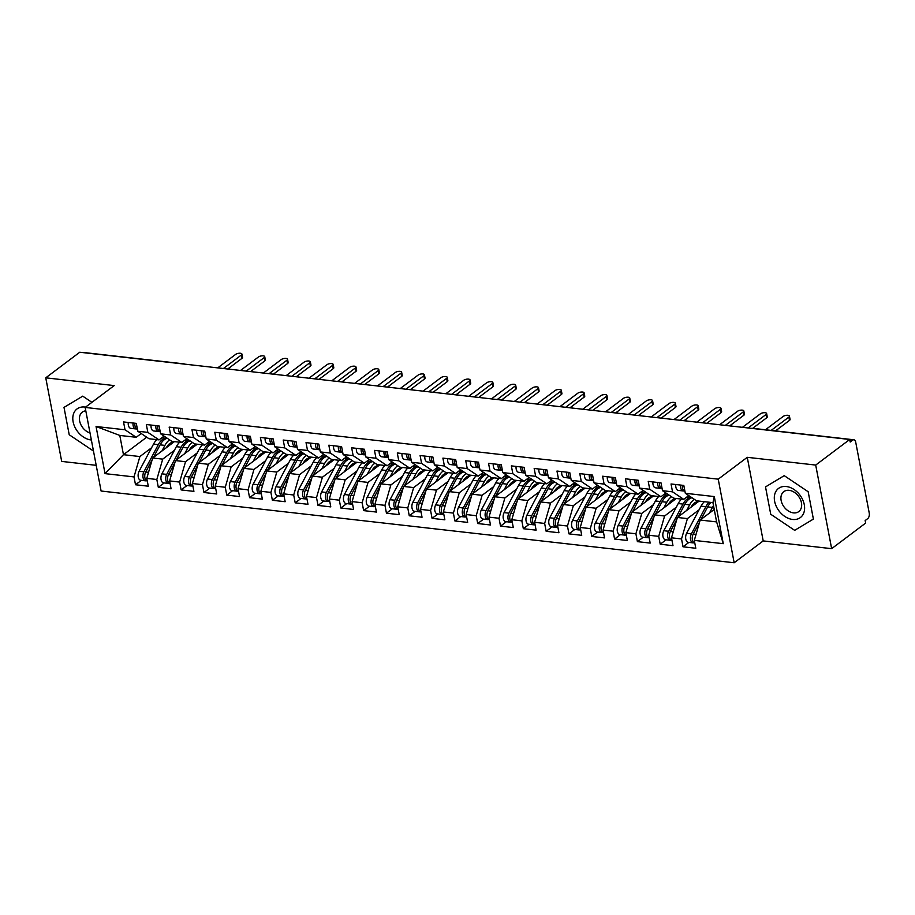 <?xml version="1.0" encoding="UTF-8"?>
<svg xmlns="http://www.w3.org/2000/svg" width="915" height="915" viewBox="0 0 915 915"><rect width="100%" height="100%" fill="white"/><g stroke="black" fill="none" stroke-linecap="round" stroke-linejoin="round"><path stroke-width="1.37" d="M831.644 548.668L815.7 465.072L747.258 457.317L763.202 540.914L831.644 548.668L865.647 523.083L865.167 520.555L867.649 518.679A4.198 2.413 96.5 0 0 869.25 513.132L855.719 442.208A4.198 2.413 96.5 0 0 853.867 439.783A4.198 2.413 96.5 0 0 852.666 440.161L850.184 442.025L849.703 439.486L79.754 352.241L45.75 377.826L61.694 461.412L96.201 465.323M763.202 540.914L734.173 562.759L101.108 491.023L85.152 407.427L718.229 479.163L734.173 562.759M96.052 426.504L125.023 429.787L136.221 437.29L119.796 435.437L96.052 426.504L105.042 473.627L134.013 476.909L135.512 484.756L148.287 486.208L146.789 478.351L156.82 479.494L158.318 487.34L171.094 488.793L169.595 480.935L179.637 482.079L181.136 489.925L193.911 491.378L192.413 483.52L202.455 484.664L203.953 492.51L216.729 493.963L215.231 486.105L225.262 487.249L226.76 495.095L239.536 496.548L238.037 488.69L248.079 489.834L249.578 497.68L262.353 499.132L260.855 491.275L270.886 492.419L272.384 500.265L285.16 501.717L283.661 493.86L293.704 495.004L295.202 502.85L307.978 504.302L306.479 496.445L316.521 497.588L318.02 505.435L330.795 506.887L329.297 499.03L339.328 500.173L340.826 508.019L353.602 509.472L352.103 501.614L362.146 502.758L363.644 510.616L376.42 512.057L374.921 504.211L384.952 505.343L386.45 513.201L399.226 514.642L397.728 506.796L407.77 507.928L409.268 515.785L422.044 517.227L420.545 509.381L430.588 510.513L432.086 518.37L444.862 519.812L443.363 511.965L453.394 513.098L454.892 520.955L467.668 522.396L466.17 514.55L476.212 515.683L477.71 523.54L490.486 524.981L488.987 517.135L499.018 518.267L500.516 526.125L513.292 527.566L511.794 519.72L521.836 520.852L523.334 528.71L536.11 530.151L534.612 522.305L544.654 523.437L546.152 531.295L558.928 532.736L557.429 524.89L567.46 526.022L568.958 533.88L581.734 535.321L580.236 527.475L590.278 528.607L591.776 536.465L604.552 537.906L603.054 530.06L613.084 531.192L614.583 539.049L627.358 540.49L625.86 532.644L635.902 533.777L637.4 541.634L650.176 543.087L648.678 535.229L658.72 536.362L660.218 544.219L672.994 545.672L671.496 537.814L681.526 538.946L683.025 546.804L695.8 548.257L694.302 540.399L700.181 520.04L716.617 521.905L712.945 502.655L696.509 500.791L685.312 493.288L714.295 496.571L723.273 543.682L694.302 540.399M685.312 493.288L683.814 485.43L671.038 483.978L672.536 491.835L662.506 490.703L661.007 482.846L648.232 481.393L649.73 489.25L639.688 488.118L638.19 480.261L625.414 478.808L626.912 486.666L616.882 485.522L615.383 477.676L602.608 476.223L604.106 484.081L594.064 482.937L592.565 475.091L579.79 473.638L581.288 481.496L571.246 480.352L569.748 472.506L556.972 471.053L558.47 478.911L548.44 477.767L546.941 469.921L534.166 468.469L535.664 476.326L525.622 475.182L524.123 467.336L511.348 465.884L512.846 473.741L502.815 472.598L501.317 464.751L488.541 463.299L490.04 471.156L479.998 470.013L478.499 462.166L465.724 460.714L467.222 468.572L457.18 467.428L455.681 459.582L442.906 458.129L444.404 465.987L434.373 464.843L432.875 456.997L420.099 455.544L421.598 463.402L411.556 462.258L410.057 454.412L397.282 452.959L398.78 460.817L388.749 459.673L387.251 451.827L374.475 450.374L375.974 458.232L365.931 457.088L364.433 449.242L351.657 447.79L353.156 455.647L343.114 454.503L341.615 446.646L328.84 445.205L330.338 453.051L320.307 451.918L318.809 444.061L306.033 442.62L307.531 450.466L297.489 449.334L295.991 441.476L283.215 440.035L284.714 447.881L274.683 446.749L273.185 438.891L260.409 437.45L261.907 445.296L251.865 444.164L250.367 436.306L237.591 434.865L239.089 442.711L229.047 441.579L227.549 433.721L214.773 432.28L216.272 440.126L206.241 438.994L204.743 431.137L191.967 429.695L193.465 437.542L183.423 436.409L181.925 428.552L169.149 427.111L170.647 434.957L160.617 433.824L159.119 425.967L146.343 424.526L147.841 432.372L137.799 431.24L136.301 423.382L123.525 421.941L125.023 429.787M699.094 509.804L687.417 518.599L677.375 517.455L699.129 501.088M681.526 538.946L687.417 518.599M671.496 537.814L677.375 517.455M712.945 502.655L714.295 496.571M676.288 507.219L664.599 516.003L654.557 514.87L676.311 498.503M658.72 536.362L664.599 516.003M648.678 535.229L654.557 514.87M672.536 491.835L683.734 499.338L688.743 495.575M683.734 499.338L673.703 498.206L662.506 490.703M653.47 504.634L641.781 513.418L631.75 512.286L653.504 495.919M635.902 533.777L641.781 513.418M625.86 532.644L631.75 512.286M649.73 489.25L660.927 496.754L665.926 492.991M660.927 496.754L650.885 495.621L639.688 488.118M630.664 502.038L618.975 510.833L608.933 509.701L630.687 493.334M613.084 531.192L618.975 510.833M603.054 530.06L608.933 509.701M626.912 486.666L638.11 494.169L643.119 490.406M638.11 494.169L628.079 493.036L616.882 485.522M607.846 499.453L596.157 508.248L586.115 507.116L607.88 490.749M590.278 528.607L596.157 508.248M580.236 527.475L586.115 507.116M604.106 484.081L615.303 491.584L620.301 487.821M615.303 491.584L605.261 490.451L594.064 482.937M585.028 496.868L573.339 505.663L563.308 504.531L585.062 488.164M567.46 526.022L573.339 505.663M557.429 524.89L563.308 504.531M581.288 481.496L592.485 488.999L597.484 485.236M592.485 488.999L582.443 487.867L571.246 480.352M562.222 494.283L550.533 503.078L540.49 501.946L562.245 485.579M544.654 523.437L550.533 503.078M534.612 522.305L540.49 501.946M558.47 478.911L569.668 486.414L574.677 482.651M569.668 486.414L559.637 485.282L548.44 477.767M539.404 491.698L527.715 500.494L517.684 499.361L539.438 482.994M521.836 520.852L527.715 500.494M511.794 519.72L517.684 499.361M535.664 476.326L546.861 483.829L551.859 480.066M546.861 483.829L536.819 482.697L525.622 475.182M516.598 489.113L504.908 497.909L494.866 496.776L516.62 480.409M499.018 518.267L504.908 497.909M488.987 517.135L494.866 496.776M512.846 473.741L524.043 481.244L529.053 477.481M524.043 481.244L514.013 480.112L502.815 472.598M493.78 486.528L482.091 495.324L472.049 494.192L493.814 477.813M476.212 515.683L482.091 495.324M466.17 514.55L472.049 494.192M490.04 471.156L501.237 478.659L506.235 474.896M501.237 478.659L491.195 477.527L479.998 470.013M470.962 483.944L459.273 492.739L449.242 491.607L470.996 475.228M453.394 513.098L459.273 492.739M443.363 511.965L449.242 491.607M467.222 468.572L478.419 476.075L483.417 472.312M478.419 476.075L468.377 474.942L457.18 467.428M448.156 481.359L436.466 490.154L426.424 489.022L448.178 472.643M430.588 510.513L436.466 490.154M420.545 509.381L426.424 489.022M444.404 465.987L455.601 473.49L460.611 469.727M455.601 473.49L445.571 472.357L434.373 464.843M425.338 478.774L413.649 487.569L403.618 486.437L425.372 470.058M407.77 507.928L413.649 487.569M397.728 506.796L403.618 486.437M421.598 463.402L432.795 470.905L437.793 467.142M432.795 470.905L422.753 469.761L411.556 462.258M402.531 476.189L390.842 484.984L380.8 483.852L402.554 467.474M384.952 505.343L390.842 484.984M374.921 504.211L380.8 483.852M398.78 460.817L409.977 468.32L414.987 464.557M409.977 468.32L399.947 467.176L388.749 459.673M379.714 473.604L368.024 482.399L357.982 481.267L379.736 464.889M362.146 502.758L368.024 482.399M352.103 501.614L357.982 481.267M375.974 458.232L387.171 465.735L392.169 461.972M387.171 465.735L377.129 464.591L365.931 457.088M356.896 471.019L345.207 479.815L335.176 478.682L356.93 462.304M339.328 500.173L345.207 479.815M329.297 499.03L335.176 478.682M353.156 455.647L364.353 463.15L369.351 459.387M364.353 463.15L354.311 462.006L343.114 454.503M334.089 468.434L322.4 477.23L312.358 476.097L334.112 459.719M316.521 497.588L322.4 477.23M306.479 496.445L312.358 476.097M330.338 453.051L341.535 460.565L346.545 456.802M341.535 460.565L331.505 459.422L320.307 451.918M311.272 465.849L299.582 474.645L289.552 473.501L311.306 457.134M293.704 495.004L299.582 474.645M283.661 493.86L289.552 473.501M307.531 450.466L318.729 457.98L323.727 454.217M318.729 457.98L308.687 456.837L297.489 449.334M288.465 463.265L276.776 472.06L266.734 470.916L288.488 454.549M270.886 492.419L276.776 472.06M260.855 491.275L266.734 470.916M284.714 447.881L295.911 455.396L300.909 451.633M295.911 455.396L285.88 454.252L274.683 446.749M265.647 460.68L253.958 469.475L243.916 468.331L265.67 451.964M248.079 489.834L253.958 469.475M238.037 488.69L243.916 468.331M261.907 445.296L273.105 452.811L278.103 449.048M273.105 452.811L263.062 451.667L251.865 444.164M242.83 458.095L231.14 466.89L221.11 465.746L242.864 449.379M225.262 487.249L231.14 466.89M215.231 486.105L221.11 465.746M239.089 442.711L250.287 450.226L255.285 446.463M250.287 450.226L240.245 449.082L229.047 441.579M220.023 455.51L208.334 464.305L198.292 463.162L220.046 446.795M202.455 484.664L208.334 464.305M192.413 483.52L198.292 463.162M216.272 440.126L227.469 447.641L232.479 443.878M227.469 447.641L217.438 446.497L206.241 438.994M197.205 452.925L185.516 461.72L175.486 460.577L197.24 444.21M179.637 482.079L185.516 461.72M169.595 480.935L175.486 460.577M193.465 437.542L204.663 445.056L209.661 441.293M204.663 445.056L194.62 443.912L183.423 436.409M174.388 450.34L162.71 459.136L152.668 457.992L174.422 441.625M156.82 479.494L162.71 459.136M146.789 478.351L152.668 457.992M170.647 434.957L181.845 442.471L186.843 438.697M181.845 442.471L171.814 441.327L160.617 433.824M83.196 352.63A4.198 2.413 -83.5 0 1 83.917 352.527L183.663 363.827A4.198 2.413 -83.5 0 0 182.954 363.93M151.581 447.755L139.892 456.551L123.468 454.686L146.697 437.198M134.013 476.909L139.892 456.551M105.042 473.627L123.468 454.686L119.796 435.437M147.841 432.372L159.038 439.886L164.037 436.112M159.038 439.886L148.996 438.743L137.799 431.24M815.7 465.072L849.703 439.486M85.152 407.427L114.192 385.581L45.75 377.826M747.258 457.317L718.229 479.163M91.923 402.337L82.727 396.149L64.004 407.404L69.22 434.751L93.158 450.843L69.22 434.751L64.004 407.404L82.727 396.149L91.923 402.337M765.512 486.906L770.727 514.253L794.666 530.345L813.389 519.091L808.174 491.744L784.235 475.651L765.512 486.906L784.235 475.651L808.174 491.744L813.389 519.091L794.666 530.345L770.727 514.253L765.512 486.906M714.238 509.472L700.181 520.04M136.221 437.29L141.219 433.527M723.273 543.682L716.617 521.905M135.512 484.756L141.368 480.352M207.682 366.732L206.653 366.435A4.198 2.413 96.5 0 0 206.596 366.435A4.198 2.413 96.5 0 0 205.875 366.538M158.318 487.34L164.185 482.937M181.136 489.925L186.992 485.522M203.953 492.51L209.81 488.107M226.76 495.095L232.616 490.692M249.578 497.68L255.434 493.276M272.384 500.265L278.252 495.861M295.202 502.85L301.058 498.446M318.02 505.435L323.876 501.031M340.826 508.019L346.682 503.616M363.644 510.616L369.5 506.201M386.45 513.201L392.318 508.786M409.268 515.785L415.124 511.371M432.086 518.37L437.942 513.956M454.892 520.955L460.748 516.54M477.71 523.54L483.566 519.125M500.516 526.125L506.384 521.71M523.334 528.71L529.19 524.295M546.152 531.295L552.008 526.88M568.958 533.88L574.814 529.465M591.776 536.465L597.632 532.05M614.583 539.049L620.45 534.635M637.4 541.634L643.256 537.231M660.218 544.219L666.074 539.816M683.025 546.804L688.881 542.401M230.5 369.317L229.459 369.019A4.198 2.413 96.5 0 0 229.413 369.019A4.198 2.413 96.5 0 0 228.693 369.122M253.318 371.913L252.277 371.604A4.198 2.413 96.5 0 0 252.22 371.604A4.198 2.413 96.5 0 0 251.499 371.707M276.124 374.498L275.095 374.189A4.198 2.413 96.5 0 0 275.038 374.189A4.198 2.413 96.5 0 0 274.317 374.292M298.942 377.083L297.901 376.774A4.198 2.413 96.5 0 0 297.844 376.774A4.198 2.413 96.5 0 0 297.135 376.877M321.748 379.668L320.719 379.359A4.198 2.413 96.5 0 0 320.662 379.359A4.198 2.413 96.5 0 0 319.941 379.462M344.566 382.253L343.525 381.944A4.198 2.413 96.5 0 0 343.48 381.944A4.198 2.413 96.5 0 0 342.759 382.047M367.384 384.838L366.343 384.529A4.198 2.413 96.5 0 0 366.286 384.529A4.198 2.413 96.5 0 0 365.565 384.632M390.19 387.422L389.161 387.114A4.198 2.413 96.5 0 0 389.104 387.114A4.198 2.413 96.5 0 0 388.383 387.217M413.008 390.007L411.967 389.699A4.198 2.413 96.5 0 0 411.91 389.699A4.198 2.413 96.5 0 0 411.201 389.801M435.815 392.592L434.785 392.295A4.198 2.413 96.5 0 0 434.728 392.283A4.198 2.413 96.5 0 0 434.007 392.386M458.632 395.177L457.591 394.88A4.198 2.413 96.5 0 0 457.546 394.868A4.198 2.413 96.5 0 0 456.825 394.971M481.45 397.762L480.409 397.465A4.198 2.413 96.5 0 0 480.352 397.453A4.198 2.413 96.5 0 0 479.632 397.556M504.257 400.347L503.227 400.049A4.198 2.413 96.5 0 0 503.17 400.038A4.198 2.413 96.5 0 0 502.449 400.141M527.074 402.932L526.034 402.634A4.198 2.413 96.5 0 0 525.976 402.623A4.198 2.413 96.5 0 0 525.267 402.726M549.881 405.517L548.851 405.219A4.198 2.413 96.5 0 0 548.794 405.208A4.198 2.413 96.5 0 0 548.074 405.311M572.699 408.101L571.658 407.804A4.198 2.413 96.5 0 0 571.612 407.793A4.198 2.413 96.5 0 0 570.891 407.896M595.516 410.686L594.476 410.389A4.198 2.413 96.5 0 0 594.418 410.378A4.198 2.413 96.5 0 0 593.698 410.48M618.323 413.271L617.293 412.974A4.198 2.413 96.5 0 0 617.236 412.962A4.198 2.413 96.5 0 0 616.516 413.065M641.14 415.856L640.1 415.559A4.198 2.413 96.5 0 0 640.043 415.547A4.198 2.413 96.5 0 0 639.333 415.65M663.947 418.441L662.918 418.144A4.198 2.413 96.5 0 0 662.86 418.132A4.198 2.413 96.5 0 0 662.14 418.235M686.765 421.026L685.724 420.728A4.198 2.413 96.5 0 0 685.678 420.717A4.198 2.413 96.5 0 0 684.958 420.82M709.582 423.611L708.542 423.313A4.198 2.413 96.5 0 0 708.485 423.302A4.198 2.413 96.5 0 0 707.764 423.405M732.389 426.196L731.36 425.898A4.198 2.413 96.5 0 0 731.302 425.887A4.198 2.413 96.5 0 0 730.582 425.99M128.26 422.478A5.604 3.214 96.5 0 0 128.352 425.132A5.604 3.214 96.5 0 0 130.834 428.357A5.604 3.214 96.5 0 0 130.914 428.369L135.534 428.895M136.987 428.998L135.706 428.906A5.604 3.214 -83.5 0 1 135.614 428.906A5.604 3.214 -83.5 0 1 133.144 425.669A5.604 3.214 -83.5 0 1 133.052 423.016M137.387 429.101A5.604 3.214 -83.5 0 1 134.974 425.875A5.604 3.214 -83.5 0 1 134.882 423.222M241.926 354.071L242.544 357.365A3.5 1.373 169.2 0 1 241.96 358.337L241.331 355.043A3.5 1.373 -10.8 0 0 241.926 354.071A3.5 1.373 -10.8 0 0 239.375 353.236A3.5 1.373 -10.8 0 0 235.624 354.402L217.724 367.876M241.96 358.337L227.778 369.008M241.331 355.043L223.432 368.516M152.084 459.993L145.714 472.003A5.604 3.214 96.5 0 0 144.879 477.802A5.604 3.214 96.5 0 0 147.292 481.016M166.507 437.77L165.055 438.194A17.648 10.111 96.5 0 0 158.318 444.633L143.884 471.797A5.604 3.214 96.5 0 0 143.049 477.584A5.604 3.214 96.5 0 0 145.519 480.821A5.604 3.214 96.5 0 0 146.457 480.695M145.519 480.821L140.738 480.272A5.604 3.214 -83.5 0 1 138.256 477.047A5.604 3.214 -83.5 0 1 139.091 471.259L153.526 444.095A17.648 10.111 -83.5 0 1 156.877 439.635M166.381 447.675L166.404 447.629A14.011 8.029 -83.5 0 1 171.757 442.517L174.17 441.808M167.273 438.285L166.885 438.399A17.648 10.111 96.5 0 0 160.136 444.839L153.48 457.386M164.506 436.432A5.604 1.075 -1.4 0 0 164.037 436.558L163.087 436.832M161.932 451.015L164.929 445.388A17.648 10.111 -83.5 0 1 169.652 439.875M151.078 425.063A5.604 3.214 96.5 0 0 151.169 427.717A5.604 3.214 96.5 0 0 153.64 430.942A5.604 3.214 96.5 0 0 153.72 430.954L158.352 431.48M159.805 431.583L158.512 431.491A5.604 3.214 -83.5 0 1 158.432 431.491A5.604 3.214 -83.5 0 1 155.962 428.254A5.604 3.214 -83.5 0 1 155.87 425.601M160.205 431.686A5.604 3.214 -83.5 0 1 157.78 428.46A5.604 3.214 -83.5 0 1 157.689 425.807M264.732 356.656L265.361 359.95A3.5 1.373 169.2 0 1 264.778 360.922L264.149 357.628A3.5 1.373 -10.8 0 0 264.732 356.656A3.5 1.373 -10.8 0 0 262.182 355.821A3.5 1.373 -10.8 0 0 258.442 356.987L240.542 370.461M264.778 360.922L250.584 371.604M264.149 357.628L246.238 371.101M173.896 427.648A5.604 3.214 96.5 0 0 173.976 430.302A5.604 3.214 96.5 0 0 176.458 433.527A5.604 3.214 96.5 0 0 176.538 433.538L181.17 434.065M182.611 434.168L181.33 434.076A5.604 3.214 -83.5 0 1 181.25 434.076A5.604 3.214 -83.5 0 1 178.768 430.839A5.604 3.214 -83.5 0 1 178.677 428.186M183.023 434.27A5.604 3.214 -83.5 0 1 180.598 431.045A5.604 3.214 -83.5 0 1 180.507 428.392M287.55 359.24L288.179 362.534A3.5 1.373 169.2 0 1 287.584 363.507L286.955 360.213A3.5 1.373 -10.8 0 0 287.55 359.24A3.5 1.373 -10.8 0 0 285 358.406A3.5 1.373 -10.8 0 0 281.26 359.572L263.348 373.046M287.584 363.507L273.402 374.189M286.955 360.213L269.056 373.686M196.702 430.233A5.604 3.214 96.5 0 0 196.794 432.887A5.604 3.214 96.5 0 0 199.264 436.112A5.604 3.214 96.5 0 0 199.356 436.123L203.976 436.649M205.429 436.752L204.136 436.661A5.604 3.214 -83.5 0 1 204.056 436.661A5.604 3.214 -83.5 0 1 201.586 433.424A5.604 3.214 -83.5 0 1 201.494 430.771M205.829 436.855A5.604 3.214 -83.5 0 1 203.416 433.63A5.604 3.214 -83.5 0 1 203.324 430.976M310.357 361.825L310.986 365.119A3.5 1.373 169.2 0 1 310.402 366.091L309.773 362.798A3.5 1.373 -10.8 0 0 310.357 361.825A3.5 1.373 -10.8 0 0 307.817 360.99A3.5 1.373 -10.8 0 0 304.066 362.157L286.166 375.63M310.402 366.091L296.22 376.774M309.773 362.798L291.862 376.271M219.52 432.818A5.604 3.214 96.5 0 0 219.611 435.471A5.604 3.214 96.5 0 0 222.082 438.697A5.604 3.214 96.5 0 0 222.162 438.708L226.794 439.234M228.235 439.337L226.954 439.246A5.604 3.214 -83.5 0 1 226.874 439.246A5.604 3.214 -83.5 0 1 224.404 436.009A5.604 3.214 -83.5 0 1 224.312 433.355M228.647 439.44A5.604 3.214 -83.5 0 1 226.222 436.215A5.604 3.214 -83.5 0 1 226.131 433.561M333.174 364.41L333.803 367.704A3.5 1.373 169.2 0 1 333.209 368.676L332.591 365.382A3.5 1.373 -10.8 0 0 333.174 364.41A3.5 1.373 -10.8 0 0 330.624 363.575A3.5 1.373 -10.8 0 0 326.884 364.742L308.973 378.215M333.209 368.676L319.026 379.359M332.591 365.382L314.68 378.867M174.902 462.578L168.52 474.588A5.604 3.214 96.5 0 0 167.685 480.386A5.604 3.214 96.5 0 0 170.11 483.6M189.314 440.355L187.872 440.778A17.648 10.111 96.5 0 0 181.124 447.218L166.702 474.382A5.604 3.214 96.5 0 0 165.867 480.181A5.604 3.214 96.5 0 0 168.337 483.406A5.604 3.214 96.5 0 0 169.275 483.28M168.337 483.406L163.545 482.868A5.604 3.214 -83.5 0 1 161.074 479.632A5.604 3.214 -83.5 0 1 161.909 473.844L176.343 446.68A17.648 10.111 -83.5 0 1 179.695 442.219M189.199 450.26L189.222 450.214A14.011 8.029 -83.5 0 1 194.575 445.102L196.988 444.404M190.08 440.87L189.702 440.984A17.648 10.111 96.5 0 0 182.954 447.424L176.286 459.971M187.323 439.017A5.604 1.075 -1.4 0 0 186.843 439.143L185.905 439.417M184.75 453.6L187.747 447.973A17.648 10.111 -83.5 0 1 192.459 442.46M197.72 465.163L191.338 477.173A5.604 3.214 96.5 0 0 190.503 482.971A5.604 3.214 96.5 0 0 192.916 486.197M212.131 442.94L210.69 443.363A17.648 10.111 96.5 0 0 203.942 449.803L189.508 476.967A5.604 3.214 96.5 0 0 188.673 482.765A5.604 3.214 96.5 0 0 191.155 485.991A5.604 3.214 96.5 0 0 192.093 485.865M191.155 485.991L186.363 485.453A5.604 3.214 -83.5 0 1 183.881 482.216A5.604 3.214 -83.5 0 1 184.716 476.429L199.15 449.265A17.648 10.111 -83.5 0 1 202.501 444.804M212.006 452.845L212.04 452.799A14.011 8.029 -83.5 0 1 217.393 447.687L219.794 446.989M212.898 443.455L212.509 443.569A17.648 10.111 96.5 0 0 205.772 450.008L199.104 462.555M210.13 441.602A5.604 1.075 -1.4 0 0 209.661 441.728L208.723 442.002M207.568 456.185L210.553 450.557A17.648 10.111 -83.5 0 1 215.277 445.056M220.526 467.748L214.144 479.757A5.604 3.214 96.5 0 0 213.309 485.556A5.604 3.214 96.5 0 0 215.734 488.782M234.938 445.525L233.497 445.948A17.648 10.111 96.5 0 0 226.76 452.387L212.326 479.551A5.604 3.214 96.5 0 0 211.491 485.35A5.604 3.214 96.5 0 0 213.961 488.576A5.604 3.214 96.5 0 0 214.899 488.45M213.961 488.576L209.169 488.038A5.604 3.214 -83.5 0 1 206.698 484.801A5.604 3.214 -83.5 0 1 207.533 479.014L221.968 451.85A17.648 10.111 -83.5 0 1 225.319 447.389M234.823 455.43L234.846 455.384A14.011 8.029 -83.5 0 1 240.199 450.272L242.612 449.574M235.715 446.04L235.327 446.154A17.648 10.111 96.5 0 0 228.578 452.593L221.91 465.14M232.948 444.187A5.604 1.075 -1.4 0 0 232.467 444.313L231.529 444.587M230.374 458.781L233.371 453.142A17.648 10.111 -83.5 0 1 238.083 447.641M243.344 470.333L236.962 482.342A5.604 3.214 96.5 0 0 236.127 488.141A5.604 3.214 96.5 0 0 238.552 491.366M257.756 448.11L256.314 448.533A17.648 10.111 96.5 0 0 249.566 454.972L235.132 482.136A5.604 3.214 96.5 0 0 234.297 487.935A5.604 3.214 96.5 0 0 236.779 491.161A5.604 3.214 96.5 0 0 237.717 491.035M236.779 491.161L231.987 490.623A5.604 3.214 -83.5 0 1 229.516 487.386A5.604 3.214 -83.5 0 1 230.351 481.599L244.774 454.435A17.648 10.111 -83.5 0 1 248.125 449.974M257.641 458.015L257.664 457.969A14.011 8.029 -83.5 0 1 263.017 452.856L265.43 452.159M258.522 448.625L258.133 448.739A17.648 10.111 96.5 0 0 251.396 455.178L244.728 467.725M255.754 446.772A5.604 1.075 -1.4 0 0 255.285 446.897L254.347 447.172M253.192 461.366L256.189 455.727A17.648 10.111 -83.5 0 1 260.901 450.226M85.541 407.141A18.209 13.119 -127 0 0 84.798 407.038A18.209 13.119 -127 0 0 73.12 421.815A18.209 13.119 -127 0 0 91.088 439.966A18.209 13.119 -127 0 0 91.374 439.989M85.804 410.824A12.467 8.978 -127 0 0 82.281 412.15A12.467 8.978 -127 0 0 80.291 423.302A12.467 8.978 -127 0 0 90.036 432.989M786.305 486.528A18.209 13.119 -127 0 0 774.628 501.317A18.209 13.119 -127 0 0 792.596 519.457A18.209 13.119 -127 0 0 804.285 504.68A18.209 13.119 -127 0 0 786.305 486.528M789.142 490.337A12.467 8.978 -127 0 0 783.789 491.652A12.467 8.978 -127 0 0 782.222 503.833A12.467 8.978 -127 0 0 793.442 512.88A12.467 8.978 -127 0 0 798.784 511.577A12.467 8.978 -127 0 0 800.351 499.384A12.467 8.978 -127 0 0 789.142 490.337M242.326 435.403A5.604 3.214 96.5 0 0 242.418 438.056A5.604 3.214 96.5 0 0 244.9 441.282A5.604 3.214 96.5 0 0 244.98 441.293L249.601 441.819M251.053 441.922L249.772 441.842A5.604 3.214 -83.5 0 1 249.681 441.831A5.604 3.214 -83.5 0 1 247.21 438.594A5.604 3.214 -83.5 0 1 247.119 435.94M251.453 442.025A5.604 3.214 -83.5 0 1 249.04 438.8A5.604 3.214 -83.5 0 1 248.949 436.146M355.992 366.995L356.61 370.289A3.5 1.373 169.2 0 1 356.026 371.261L355.397 367.979A3.5 1.373 -10.8 0 0 355.992 366.995A3.5 1.373 -10.8 0 0 353.442 366.16A3.5 1.373 -10.8 0 0 349.69 367.327L331.79 380.8M356.026 371.261L341.844 381.944M355.397 367.979L337.498 381.452M266.162 472.918L259.78 484.939A5.604 3.214 96.5 0 0 258.945 490.726A5.604 3.214 96.5 0 0 261.358 493.951M280.573 450.695L279.121 451.118A17.648 10.111 96.5 0 0 272.384 457.557L257.95 484.721A5.604 3.214 96.5 0 0 257.115 490.52A5.604 3.214 96.5 0 0 259.586 493.745A5.604 3.214 96.5 0 0 260.523 493.62M259.586 493.745L254.805 493.208A5.604 3.214 -83.5 0 1 252.323 489.971A5.604 3.214 -83.5 0 1 253.158 484.184L267.592 457.02A17.648 10.111 -83.5 0 1 270.943 452.559M280.447 460.6L280.47 460.554A14.011 8.029 -83.5 0 1 285.823 455.441L288.236 454.744M281.34 451.209L280.951 451.324A17.648 10.111 96.5 0 0 274.203 457.763L267.546 470.31M278.572 449.357A5.604 1.075 -1.4 0 0 278.103 449.482L277.154 449.757M275.998 463.951L278.995 458.312A17.648 10.111 -83.5 0 1 283.719 452.811M265.144 437.988A5.604 3.214 96.5 0 0 265.236 440.641A5.604 3.214 96.5 0 0 267.706 443.866A5.604 3.214 96.5 0 0 267.786 443.878L272.418 444.404M273.871 444.507L272.579 444.427A5.604 3.214 -83.5 0 1 272.498 444.416A5.604 3.214 -83.5 0 1 270.028 441.179A5.604 3.214 -83.5 0 1 269.936 438.525M274.271 444.61A5.604 3.214 -83.5 0 1 271.846 441.396A5.604 3.214 -83.5 0 1 271.755 438.731M378.799 369.58L379.428 372.874A3.5 1.373 169.2 0 1 378.844 373.846L378.215 370.564A3.5 1.373 -10.8 0 0 378.799 369.58A3.5 1.373 -10.8 0 0 376.248 368.745A3.5 1.373 -10.8 0 0 372.508 369.912L354.608 383.385M378.844 373.846L364.65 384.529M378.215 370.564L360.304 384.037M287.962 440.572A5.604 3.214 96.5 0 0 288.042 443.226A5.604 3.214 96.5 0 0 290.524 446.451A5.604 3.214 96.5 0 0 290.604 446.463L295.236 446.989M296.677 447.092L295.396 447.012A5.604 3.214 -83.5 0 1 295.316 447A5.604 3.214 -83.5 0 1 292.834 443.764A5.604 3.214 -83.5 0 1 292.754 441.11M297.089 447.195A5.604 3.214 -83.5 0 1 294.664 443.981A5.604 3.214 -83.5 0 1 294.573 441.316M401.616 372.165L402.245 375.459A3.5 1.373 169.2 0 1 401.651 376.431L401.022 373.148A3.5 1.373 -10.8 0 0 401.616 372.165A3.5 1.373 -10.8 0 0 399.066 371.33A3.5 1.373 -10.8 0 0 395.326 372.497L377.415 385.97M401.651 376.431L387.468 387.114M401.022 373.148L383.122 386.622M310.768 443.157A5.604 3.214 96.5 0 0 310.86 445.811A5.604 3.214 96.5 0 0 313.33 449.048A5.604 3.214 96.5 0 0 313.422 449.048L318.043 449.574M319.495 449.677L318.203 449.597A5.604 3.214 -83.5 0 1 318.123 449.585A5.604 3.214 -83.5 0 1 315.652 446.348A5.604 3.214 -83.5 0 1 315.561 443.695M319.895 449.78A5.604 3.214 -83.5 0 1 317.482 446.566A5.604 3.214 -83.5 0 1 317.391 443.901M424.423 374.75L425.052 378.044A3.5 1.373 169.2 0 1 424.469 379.027L423.839 375.733A3.5 1.373 -10.8 0 0 424.423 374.75A3.5 1.373 -10.8 0 0 421.884 373.915A3.5 1.373 -10.8 0 0 418.132 375.081L400.232 388.555M424.469 379.027L410.286 389.699M423.839 375.733L405.928 389.207M288.968 475.503L282.586 487.523A5.604 3.214 96.5 0 0 281.751 493.311A5.604 3.214 96.5 0 0 284.176 496.536M303.38 453.28L301.939 453.703A17.648 10.111 96.5 0 0 295.19 460.142L280.768 487.306A5.604 3.214 96.5 0 0 279.933 493.105A5.604 3.214 96.5 0 0 282.403 496.33A5.604 3.214 96.5 0 0 283.341 496.204M282.403 496.33L277.611 495.793A5.604 3.214 -83.5 0 1 275.141 492.556A5.604 3.214 -83.5 0 1 275.975 486.769L290.41 459.604A17.648 10.111 -83.5 0 1 293.761 455.144M303.265 463.184L303.288 463.139A14.011 8.029 -83.5 0 1 308.641 458.026L311.054 457.328M304.146 453.794L303.769 453.909A17.648 10.111 96.5 0 0 297.02 460.348L290.352 472.895M301.39 451.941A5.604 1.075 -1.4 0 0 300.909 452.067L299.971 452.342M298.816 466.536L301.813 460.897A17.648 10.111 -83.5 0 1 306.525 455.396M311.786 478.088L305.404 490.108A5.604 3.214 96.5 0 0 304.569 495.896A5.604 3.214 96.5 0 0 306.994 499.121M326.197 455.864L324.756 456.288A17.648 10.111 96.5 0 0 318.008 462.727L303.574 489.902A5.604 3.214 96.5 0 0 302.739 495.69A5.604 3.214 96.5 0 0 305.221 498.915A5.604 3.214 96.5 0 0 306.159 498.789M305.221 498.915L300.429 498.378A5.604 3.214 -83.5 0 1 297.947 495.141A5.604 3.214 -83.5 0 1 298.782 489.353L313.216 462.189A17.648 10.111 -83.5 0 1 316.567 457.729M326.072 465.769L326.106 465.724A14.011 8.029 -83.5 0 1 331.459 460.611L333.861 459.913M326.964 456.379L326.575 456.494A17.648 10.111 96.5 0 0 319.838 462.933L313.17 475.48M324.196 454.526A5.604 1.075 -1.4 0 0 323.727 454.652L322.789 454.927M321.634 469.121L324.619 463.482A17.648 10.111 -83.5 0 1 329.343 457.98M334.593 480.672L328.21 492.693A5.604 3.214 96.5 0 0 327.376 498.481A5.604 3.214 96.5 0 0 329.8 501.706M349.004 458.449L347.563 458.873A17.648 10.111 96.5 0 0 340.826 465.312L326.392 492.487A5.604 3.214 96.5 0 0 325.557 498.275A5.604 3.214 96.5 0 0 328.028 501.5A5.604 3.214 96.5 0 0 328.965 501.374M328.028 501.5L323.235 500.963A5.604 3.214 -83.5 0 1 320.765 497.726A5.604 3.214 -83.5 0 1 321.6 491.938L336.034 464.774A17.648 10.111 -83.5 0 1 339.385 460.314M348.89 468.354L348.912 468.308A14.011 8.029 -83.5 0 1 354.265 463.196L356.678 462.498M349.782 458.964L349.393 459.078A17.648 10.111 96.5 0 0 342.645 465.518L335.977 478.065M347.014 457.111A5.604 1.075 -1.4 0 0 346.545 457.237L345.596 457.511M344.44 471.705L347.437 466.067A17.648 10.111 -83.5 0 1 352.149 460.565M333.586 445.742A5.604 3.214 96.5 0 0 333.678 448.396A5.604 3.214 96.5 0 0 336.148 451.633A5.604 3.214 96.5 0 0 336.228 451.633L340.86 452.159M342.301 452.262L341.021 452.182A5.604 3.214 -83.5 0 1 340.94 452.17A5.604 3.214 -83.5 0 1 338.47 448.945A5.604 3.214 -83.5 0 1 338.378 446.28M342.713 452.365A5.604 3.214 -83.5 0 1 340.288 449.151A5.604 3.214 -83.5 0 1 340.197 446.486M447.241 377.335L447.87 380.629A3.5 1.373 169.2 0 1 447.275 381.612L446.657 378.318A3.5 1.373 -10.8 0 0 447.241 377.335A3.5 1.373 -10.8 0 0 444.69 376.511A3.5 1.373 -10.8 0 0 440.95 377.666L423.039 391.14M447.275 381.612L433.092 392.283M446.657 378.318L428.746 391.792M357.41 483.257L351.028 495.278A5.604 3.214 96.5 0 0 350.193 501.065A5.604 3.214 96.5 0 0 352.618 504.291M371.822 461.034L370.381 461.457A17.648 10.111 96.5 0 0 363.632 467.897L349.198 495.072A5.604 3.214 96.5 0 0 348.363 500.86A5.604 3.214 96.5 0 0 350.845 504.085A5.604 3.214 96.5 0 0 351.783 503.959M350.845 504.085L346.053 503.547A5.604 3.214 -83.5 0 1 343.582 500.311A5.604 3.214 -83.5 0 1 344.417 494.523L358.84 467.359A17.648 10.111 -83.5 0 1 362.191 462.899M371.707 470.939L371.73 470.893A14.011 8.029 -83.5 0 1 377.083 465.781L379.496 465.083M372.588 461.549L372.199 461.663A17.648 10.111 96.5 0 0 365.462 468.103L358.794 480.65M369.82 459.696A5.604 1.075 -1.4 0 0 369.351 459.822L368.413 460.096M367.258 474.29L370.255 468.652A17.648 10.111 -83.5 0 1 374.967 463.15M356.393 448.327A5.604 3.214 96.5 0 0 356.484 450.981A5.604 3.214 96.5 0 0 358.966 454.217A5.604 3.214 96.5 0 0 359.046 454.217L363.667 454.744M365.119 454.847L363.838 454.766A5.604 3.214 -83.5 0 1 363.747 454.755A5.604 3.214 -83.5 0 1 361.276 451.53A5.604 3.214 -83.5 0 1 361.185 448.865M365.52 454.961A5.604 3.214 -83.5 0 1 363.106 451.736A5.604 3.214 -83.5 0 1 363.015 449.071M470.058 379.919L470.687 383.213A3.5 1.373 169.2 0 1 470.093 384.197L469.464 380.903A3.5 1.373 -10.8 0 0 470.058 379.919A3.5 1.373 -10.8 0 0 467.508 379.096A3.5 1.373 -10.8 0 0 463.768 380.251L445.857 393.725M470.093 384.197L455.91 394.868M469.464 380.903L451.564 394.376M380.228 485.854L373.846 497.863A5.604 3.214 96.5 0 0 373.011 503.65A5.604 3.214 96.5 0 0 375.425 506.876M394.64 463.619L393.198 464.042A17.648 10.111 96.5 0 0 386.45 470.482L372.016 497.657A5.604 3.214 96.5 0 0 371.181 503.444A5.604 3.214 96.5 0 0 373.652 506.67A5.604 3.214 96.5 0 0 374.59 506.544M373.652 506.67L368.871 506.132A5.604 3.214 -83.5 0 1 366.389 502.895A5.604 3.214 -83.5 0 1 367.224 497.108L381.658 469.944A17.648 10.111 -83.5 0 1 385.009 465.483M394.514 473.524L394.537 473.478A14.011 8.029 -83.5 0 1 399.889 468.366L402.303 467.668M395.406 464.134L395.017 464.248A17.648 10.111 96.5 0 0 388.269 470.687L381.612 483.234M392.638 462.281A5.604 1.075 -1.4 0 0 392.169 462.407L391.22 462.681M390.076 476.875L393.061 471.236A17.648 10.111 -83.5 0 1 397.785 465.735M379.21 450.912A5.604 3.214 96.5 0 0 379.302 453.566A5.604 3.214 96.5 0 0 381.772 456.802A5.604 3.214 96.5 0 0 381.852 456.802L386.485 457.328M387.937 457.431L386.645 457.351A5.604 3.214 -83.5 0 1 386.565 457.34A5.604 3.214 -83.5 0 1 384.094 454.115A5.604 3.214 -83.5 0 1 384.003 451.45M388.337 457.546A5.604 3.214 -83.5 0 1 385.913 454.32A5.604 3.214 -83.5 0 1 385.821 451.655M492.865 382.504L493.494 385.798A3.5 1.373 169.2 0 1 492.911 386.782L492.281 383.488A3.5 1.373 -10.8 0 0 492.865 382.504A3.5 1.373 -10.8 0 0 490.314 381.681A3.5 1.373 -10.8 0 0 486.574 382.836L468.674 396.309M492.911 386.782L478.717 397.453M492.281 383.488L474.37 396.961M403.035 488.438L396.653 500.448A5.604 3.214 96.5 0 0 395.818 506.235A5.604 3.214 96.5 0 0 398.242 509.461M417.446 466.204L416.005 466.627A17.648 10.111 96.5 0 0 409.257 473.066L394.834 500.242A5.604 3.214 96.5 0 0 393.999 506.029A5.604 3.214 96.5 0 0 396.469 509.255A5.604 3.214 96.5 0 0 397.407 509.129M396.469 509.255L391.677 508.717A5.604 3.214 -83.5 0 1 389.207 505.48A5.604 3.214 -83.5 0 1 390.042 499.693L404.476 472.529A17.648 10.111 -83.5 0 1 407.827 468.08M417.332 476.109L417.354 476.063A14.011 8.029 -83.5 0 1 422.707 470.951L425.12 470.253M418.212 466.719L417.835 466.833A17.648 10.111 96.5 0 0 411.087 473.284L404.419 485.831M415.456 464.866A5.604 1.075 -1.4 0 0 414.975 464.992L414.038 465.266M412.882 479.46L415.879 473.821A17.648 10.111 -83.5 0 1 420.591 468.32M402.028 453.497A5.604 3.214 96.5 0 0 402.12 456.15A5.604 3.214 96.5 0 0 404.59 459.387A5.604 3.214 96.5 0 0 404.67 459.387L409.302 459.913M410.744 460.016L409.463 459.936A5.604 3.214 -83.5 0 1 409.382 459.925A5.604 3.214 -83.5 0 1 406.901 456.699A5.604 3.214 -83.5 0 1 406.82 454.034M411.155 460.131A5.604 3.214 -83.5 0 1 408.731 456.905A5.604 3.214 -83.5 0 1 408.639 454.252M515.683 385.089L516.312 388.383A3.5 1.373 169.2 0 1 515.717 389.367L515.088 386.073A3.5 1.373 -10.8 0 0 515.683 385.089A3.5 1.373 -10.8 0 0 513.132 384.266A3.5 1.373 -10.8 0 0 509.392 385.421L491.481 398.894M515.717 389.367L501.534 400.038M515.088 386.073L497.188 399.546M425.852 491.023L419.47 503.033A5.604 3.214 96.5 0 0 418.635 508.82A5.604 3.214 96.5 0 0 421.06 512.045M440.264 468.8L438.823 469.212A17.648 10.111 96.5 0 0 432.074 475.651L417.64 502.827A5.604 3.214 96.5 0 0 416.805 508.614A5.604 3.214 96.5 0 0 419.287 511.84A5.604 3.214 96.5 0 0 420.225 511.714M419.287 511.84L414.495 511.302A5.604 3.214 -83.5 0 1 412.013 508.065A5.604 3.214 -83.5 0 1 412.848 502.278L427.282 475.114A17.648 10.111 -83.5 0 1 430.633 470.665M440.138 478.694L440.172 478.648A14.011 8.029 -83.5 0 1 445.525 473.535L447.927 472.838M441.03 469.315L440.641 469.418A17.648 10.111 96.5 0 0 433.904 475.869L427.236 488.416M438.262 467.451A5.604 1.075 -1.4 0 0 437.793 467.576L436.855 467.851M435.7 482.045L438.697 476.406A17.648 10.111 -83.5 0 1 443.409 470.905M424.834 456.082A5.604 3.214 96.5 0 0 424.926 458.735A5.604 3.214 96.5 0 0 427.397 461.972A5.604 3.214 96.5 0 0 427.488 461.972L432.109 462.498M433.561 462.601L432.28 462.521A5.604 3.214 -83.5 0 1 432.189 462.51A5.604 3.214 -83.5 0 1 429.718 459.284A5.604 3.214 -83.5 0 1 429.627 456.619M433.962 462.716A5.604 3.214 -83.5 0 1 431.548 459.49A5.604 3.214 -83.5 0 1 431.457 456.837M538.489 387.674L539.118 390.968A3.5 1.373 169.2 0 1 538.535 391.952L537.906 388.658A3.5 1.373 -10.8 0 0 538.489 387.674A3.5 1.373 -10.8 0 0 535.95 386.851A3.5 1.373 -10.8 0 0 532.198 388.006L514.299 401.479M538.535 391.952L524.352 402.623M537.906 388.658L519.995 402.131M448.659 493.608L442.277 505.618A5.604 3.214 96.5 0 0 441.442 511.405A5.604 3.214 96.5 0 0 443.866 514.63M463.07 471.385L461.629 471.797A17.648 10.111 96.5 0 0 454.892 478.248L440.458 505.412A5.604 3.214 96.5 0 0 439.623 511.199A5.604 3.214 96.5 0 0 442.094 514.424A5.604 3.214 96.5 0 0 443.032 514.299M442.094 514.424L437.301 513.887A5.604 3.214 -83.5 0 1 434.831 510.65A5.604 3.214 -83.5 0 1 435.666 504.863L450.1 477.699A17.648 10.111 -83.5 0 1 453.451 473.249M462.956 481.279L462.979 481.233A14.011 8.029 -83.5 0 1 468.331 476.12L470.745 475.423M463.848 471.9L463.459 472.003A17.648 10.111 96.5 0 0 456.711 478.454L450.043 491M461.08 470.036A5.604 1.075 -1.4 0 0 460.611 470.161L459.662 470.436M458.507 484.63L461.503 478.991A17.648 10.111 -83.5 0 1 466.215 473.49M447.652 458.667A5.604 3.214 96.5 0 0 447.744 461.32A5.604 3.214 96.5 0 0 450.214 464.557A5.604 3.214 96.5 0 0 450.294 464.557L454.927 465.083M456.368 465.186L455.087 465.106A5.604 3.214 -83.5 0 1 455.007 465.094A5.604 3.214 -83.5 0 1 452.536 461.869A5.604 3.214 -83.5 0 1 452.445 459.216M456.779 465.3A5.604 3.214 -83.5 0 1 454.355 462.075A5.604 3.214 -83.5 0 1 454.263 459.422M561.307 390.259L561.936 393.553A3.5 1.373 169.2 0 1 561.341 394.537L560.723 391.243A3.5 1.373 -10.8 0 0 561.307 390.259A3.5 1.373 -10.8 0 0 558.756 389.435A3.5 1.373 -10.8 0 0 555.016 390.591L537.105 404.064M561.341 394.537L547.159 405.208M560.723 391.243L542.812 404.716M471.477 496.193L465.094 508.202A5.604 3.214 96.5 0 0 464.26 513.99A5.604 3.214 96.5 0 0 466.684 517.215M485.888 473.97L484.447 474.382A17.648 10.111 96.5 0 0 477.699 480.832L463.265 507.997A5.604 3.214 96.5 0 0 462.43 513.784A5.604 3.214 96.5 0 0 464.912 517.009A5.604 3.214 96.5 0 0 465.849 516.884M464.912 517.009L460.119 516.472A5.604 3.214 -83.5 0 1 457.649 513.235A5.604 3.214 -83.5 0 1 458.484 507.448L472.906 480.284A17.648 10.111 -83.5 0 1 476.257 475.834M485.774 483.863L485.796 483.818A14.011 8.029 -83.5 0 1 491.149 478.705L493.562 478.007M486.654 474.485L486.265 474.588A17.648 10.111 96.5 0 0 479.529 481.038L472.861 493.585M483.886 472.62A5.604 1.075 -1.4 0 0 483.417 472.746L482.479 473.021M481.324 487.215L484.321 481.576A17.648 10.111 -83.5 0 1 489.033 476.075M470.459 461.251A5.604 3.214 96.5 0 0 470.55 463.905A5.604 3.214 96.5 0 0 473.032 467.142A5.604 3.214 96.5 0 0 473.112 467.142L477.733 467.668M479.185 467.782L477.904 467.691A5.604 3.214 -83.5 0 1 477.824 467.679A5.604 3.214 -83.5 0 1 475.343 464.454A5.604 3.214 -83.5 0 1 475.251 461.8M479.586 467.885A5.604 3.214 -83.5 0 1 477.173 464.66A5.604 3.214 -83.5 0 1 477.081 462.006M584.125 392.844L584.754 396.138A3.5 1.373 169.2 0 1 584.159 397.121L583.53 393.827A3.5 1.373 -10.8 0 0 584.125 392.844A3.5 1.373 -10.8 0 0 581.574 392.02A3.5 1.373 -10.8 0 0 577.834 393.175L559.923 406.649M584.159 397.121L569.976 407.793M583.53 393.827L565.63 407.301M494.294 498.778L487.912 510.787A5.604 3.214 96.5 0 0 487.077 516.575A5.604 3.214 96.5 0 0 489.491 519.8M508.706 476.555L507.265 476.967A17.648 10.111 96.5 0 0 500.516 483.417L486.082 510.581A5.604 3.214 96.5 0 0 485.247 516.369A5.604 3.214 96.5 0 0 487.718 519.594A5.604 3.214 96.5 0 0 488.667 519.468M487.718 519.594L482.937 519.057A5.604 3.214 -83.5 0 1 480.455 515.831A5.604 3.214 -83.5 0 1 481.29 510.032L495.724 482.868A17.648 10.111 -83.5 0 1 499.075 478.419M508.58 486.448L508.603 486.403A14.011 8.029 -83.5 0 1 513.956 481.29L516.369 480.592M509.472 477.07L509.083 477.173A17.648 10.111 96.5 0 0 502.335 483.623L495.678 496.17M506.704 475.217A5.604 1.075 -1.4 0 0 506.235 475.331L505.286 475.606M504.142 489.8L507.127 484.161A17.648 10.111 -83.5 0 1 511.851 478.659M493.276 463.836A5.604 3.214 96.5 0 0 493.368 466.49A5.604 3.214 96.5 0 0 495.839 469.727A5.604 3.214 96.5 0 0 495.919 469.727L500.551 470.253M502.003 470.367L500.711 470.276A5.604 3.214 -83.5 0 1 500.631 470.264A5.604 3.214 -83.5 0 1 498.16 467.039A5.604 3.214 -83.5 0 1 498.069 464.385M502.404 470.47A5.604 3.214 -83.5 0 1 499.979 467.245A5.604 3.214 -83.5 0 1 499.899 464.591M606.931 395.429L607.56 398.723A3.5 1.373 169.2 0 1 606.977 399.706L606.348 396.412A3.5 1.373 -10.8 0 0 606.931 395.429A3.5 1.373 -10.8 0 0 604.38 394.605A3.5 1.373 -10.8 0 0 600.64 395.76L582.741 409.234M606.977 399.706L592.783 410.378M606.348 396.412L588.437 409.886M517.101 501.363L510.719 513.372A5.604 3.214 96.5 0 0 509.884 519.16A5.604 3.214 96.5 0 0 512.309 522.385M531.512 479.14L530.071 479.551A17.648 10.111 96.5 0 0 523.323 486.002L508.9 513.166A5.604 3.214 96.5 0 0 508.065 518.954A5.604 3.214 96.5 0 0 510.536 522.191A5.604 3.214 96.5 0 0 511.474 522.053M510.536 522.191L505.743 521.641A5.604 3.214 -83.5 0 1 503.273 518.416A5.604 3.214 -83.5 0 1 504.108 512.617L518.542 485.453A17.648 10.111 -83.5 0 1 521.893 481.004M531.398 489.033L531.421 488.987A14.011 8.029 -83.5 0 1 536.773 483.875L539.187 483.177M532.278 479.654L531.901 479.757A17.648 10.111 96.5 0 0 525.153 486.208L518.485 498.755M529.522 477.802A5.604 1.075 -1.4 0 0 529.042 477.916L528.104 478.19M526.949 492.384L529.945 486.746A17.648 10.111 -83.5 0 1 534.657 481.244M516.094 466.421A5.604 3.214 96.5 0 0 516.186 469.075A5.604 3.214 96.5 0 0 518.656 472.312A5.604 3.214 96.5 0 0 518.736 472.312L523.369 472.838M524.81 472.952L523.529 472.861A5.604 3.214 -83.5 0 1 523.449 472.849A5.604 3.214 -83.5 0 1 520.967 469.624A5.604 3.214 -83.5 0 1 520.887 466.97M525.221 473.055A5.604 3.214 -83.5 0 1 522.797 469.83A5.604 3.214 -83.5 0 1 522.705 467.176M629.749 398.014L630.378 401.308A3.5 1.373 169.2 0 1 629.783 402.291L629.154 398.997A3.5 1.373 -10.8 0 0 629.749 398.014A3.5 1.373 -10.8 0 0 627.198 397.19A3.5 1.373 -10.8 0 0 623.458 398.345L605.547 411.819M629.783 402.291L615.601 412.962M629.154 398.997L611.254 412.471M539.919 503.948L533.537 515.957A5.604 3.214 96.5 0 0 532.702 521.744A5.604 3.214 96.5 0 0 535.126 524.97M554.33 481.725L552.889 482.136A17.648 10.111 96.5 0 0 546.141 488.587L531.707 515.751A5.604 3.214 96.5 0 0 530.872 521.539A5.604 3.214 96.5 0 0 533.354 524.775A5.604 3.214 96.5 0 0 534.291 524.638M533.354 524.775L528.561 524.226A5.604 3.214 -83.5 0 1 526.079 521.001A5.604 3.214 -83.5 0 1 526.914 515.202L541.348 488.038A17.648 10.111 -83.5 0 1 544.7 483.589M554.204 491.63L554.238 491.572A14.011 8.029 -83.5 0 1 559.591 486.46L561.993 485.762M555.096 482.239L554.707 482.342A17.648 10.111 96.5 0 0 547.971 488.793L541.303 501.34M552.328 480.386A5.604 1.075 -1.4 0 0 551.859 480.501L550.922 480.775M549.766 494.969L552.763 489.331A17.648 10.111 -83.5 0 1 557.475 483.829M538.901 469.006A5.604 3.214 96.5 0 0 538.992 471.66A5.604 3.214 96.5 0 0 541.463 474.896A5.604 3.214 96.5 0 0 541.554 474.896L546.175 475.423M547.628 475.537L546.346 475.445A5.604 3.214 -83.5 0 1 546.255 475.434A5.604 3.214 -83.5 0 1 543.784 472.209A5.604 3.214 -83.5 0 1 543.693 469.555M548.028 475.64A5.604 3.214 -83.5 0 1 545.615 472.415A5.604 3.214 -83.5 0 1 545.523 469.761M652.555 400.598L653.184 403.892A3.5 1.373 169.2 0 1 652.601 404.876L651.972 401.582A3.5 1.373 -10.8 0 0 652.555 400.598A3.5 1.373 -10.8 0 0 650.016 399.775A3.5 1.373 -10.8 0 0 646.264 400.93L628.365 414.404M652.601 404.876L638.418 415.547M651.972 401.582L634.061 415.055M562.725 506.533L556.343 518.542A5.604 3.214 96.5 0 0 555.508 524.329A5.604 3.214 96.5 0 0 557.933 527.555M577.148 484.31L575.695 484.721A17.648 10.111 96.5 0 0 568.958 491.172L554.524 518.336A5.604 3.214 96.5 0 0 553.689 524.123A5.604 3.214 96.5 0 0 556.16 527.36A5.604 3.214 96.5 0 0 557.098 527.223M556.16 527.36L551.368 526.811A5.604 3.214 -83.5 0 1 548.897 523.586A5.604 3.214 -83.5 0 1 549.732 517.787L564.166 490.623A17.648 10.111 -83.5 0 1 567.517 486.174M577.022 494.214L577.045 494.157A14.011 8.029 -83.5 0 1 582.398 489.045L584.811 488.347M577.914 484.824L577.525 484.939A17.648 10.111 96.5 0 0 570.777 491.378L564.109 503.925M575.146 482.971A5.604 1.075 -1.4 0 0 574.677 483.086L573.728 483.36M572.573 497.554L575.569 491.915A17.648 10.111 -83.5 0 1 580.282 486.414M561.719 471.591A5.604 3.214 96.5 0 0 561.81 474.245A5.604 3.214 96.5 0 0 564.281 477.481A5.604 3.214 96.5 0 0 564.361 477.493L568.993 478.007M570.434 478.122L569.153 478.03A5.604 3.214 -83.5 0 1 569.073 478.019A5.604 3.214 -83.5 0 1 566.602 474.794A5.604 3.214 -83.5 0 1 566.511 472.14M570.846 478.225A5.604 3.214 -83.5 0 1 568.421 474.999A5.604 3.214 -83.5 0 1 568.329 472.346M675.373 403.183L676.002 406.477A3.5 1.373 169.2 0 1 675.419 407.461L674.79 404.167A3.5 1.373 -10.8 0 0 675.373 403.183A3.5 1.373 -10.8 0 0 672.822 402.36A3.5 1.373 -10.8 0 0 669.082 403.515L651.171 417M675.419 407.461L661.225 418.132M674.79 404.167L656.879 417.64M585.543 509.117L579.161 521.127A5.604 3.214 96.5 0 0 578.326 526.914A5.604 3.214 96.5 0 0 580.75 530.14M599.954 486.894L598.513 487.306A17.648 10.111 96.5 0 0 591.765 493.757L577.331 520.921A5.604 3.214 96.5 0 0 576.507 526.708A5.604 3.214 96.5 0 0 578.978 529.945A5.604 3.214 96.5 0 0 579.916 529.808M578.978 529.945L574.185 529.396A5.604 3.214 -83.5 0 1 571.715 526.171A5.604 3.214 -83.5 0 1 572.55 520.372L586.973 493.208A17.648 10.111 -83.5 0 1 590.324 488.759M599.84 496.799L599.863 496.754A14.011 8.029 -83.5 0 1 605.215 491.641L607.629 490.932M600.72 487.409L600.343 487.523A17.648 10.111 96.5 0 0 593.595 493.963L586.927 506.51M597.952 485.556A5.604 1.075 -1.4 0 0 597.484 485.671L596.546 485.945M595.39 500.139L598.387 494.5A17.648 10.111 -83.5 0 1 603.099 488.999M584.525 474.176A5.604 3.214 96.5 0 0 584.616 476.829A5.604 3.214 96.5 0 0 587.098 480.066A5.604 3.214 96.5 0 0 587.178 480.078L591.799 480.592M593.252 480.707L591.971 480.615A5.604 3.214 -83.5 0 1 591.891 480.604A5.604 3.214 -83.5 0 1 589.409 477.378A5.604 3.214 -83.5 0 1 589.317 474.725M593.652 480.81A5.604 3.214 -83.5 0 1 591.239 477.584A5.604 3.214 -83.5 0 1 591.147 474.931M698.191 405.768L698.82 409.062A3.5 1.373 169.2 0 1 698.225 410.046L697.596 406.752A3.5 1.373 -10.8 0 0 698.191 405.768A3.5 1.373 -10.8 0 0 695.64 404.945A3.5 1.373 -10.8 0 0 691.9 406.111L673.989 419.585M698.225 410.046L684.043 420.717M697.596 406.752L679.696 420.225M608.361 511.702L601.979 523.712A5.604 3.214 96.5 0 0 601.144 529.499A5.604 3.214 96.5 0 0 603.557 532.724M622.772 489.479L621.331 489.902A17.648 10.111 96.5 0 0 614.583 496.342L600.149 523.506A5.604 3.214 96.5 0 0 599.314 529.293A5.604 3.214 96.5 0 0 601.784 532.53A5.604 3.214 96.5 0 0 602.733 532.393M601.784 532.53L597.003 531.981A5.604 3.214 -83.5 0 1 594.521 528.756A5.604 3.214 -83.5 0 1 595.356 522.957L609.79 495.793A17.648 10.111 -83.5 0 1 613.142 491.344M622.646 499.384L622.669 499.338A14.011 8.029 -83.5 0 1 628.022 494.226L630.435 493.517M623.538 489.994L623.149 490.108A17.648 10.111 96.5 0 0 616.401 496.548L609.745 509.095M620.77 488.141A5.604 1.075 -1.4 0 0 620.301 488.255L619.352 488.53M618.208 502.724L621.194 497.085A17.648 10.111 -83.5 0 1 625.917 491.584M607.343 476.761A5.604 3.214 96.5 0 0 607.434 479.414A5.604 3.214 96.5 0 0 609.905 482.651A5.604 3.214 96.5 0 0 609.985 482.663L614.617 483.177M616.07 483.292L614.777 483.2A5.604 3.214 -83.5 0 1 614.697 483.189A5.604 3.214 -83.5 0 1 612.226 479.963A5.604 3.214 -83.5 0 1 612.135 477.31M616.47 483.394A5.604 3.214 -83.5 0 1 614.045 480.169A5.604 3.214 -83.5 0 1 613.965 477.516M720.997 408.353L721.626 411.647A3.5 1.373 169.2 0 1 721.043 412.631L720.414 409.337A3.5 1.373 -10.8 0 0 720.997 408.353A3.5 1.373 -10.8 0 0 718.447 407.53A3.5 1.373 -10.8 0 0 714.707 408.696L696.807 422.17M721.043 412.631L706.86 423.302M720.414 409.337L702.503 422.81M631.167 514.287L624.785 526.297A5.604 3.214 96.5 0 0 623.95 532.084A5.604 3.214 96.5 0 0 626.375 535.309M645.578 492.064L644.137 492.487A17.648 10.111 96.5 0 0 637.4 498.927L622.966 526.091A5.604 3.214 96.5 0 0 622.131 531.878A5.604 3.214 96.5 0 0 624.602 535.115A5.604 3.214 96.5 0 0 625.54 534.978M624.602 535.115L619.81 534.566A5.604 3.214 -83.5 0 1 617.339 531.341A5.604 3.214 -83.5 0 1 618.174 525.553L632.608 498.378A17.648 10.111 -83.5 0 1 635.959 493.928M645.464 501.969L645.487 501.923A14.011 8.029 -83.5 0 1 650.839 496.811L653.253 496.102M646.345 492.579L645.967 492.693A17.648 10.111 96.5 0 0 639.219 499.132L632.551 511.679M643.588 490.726A5.604 1.075 -1.4 0 0 643.108 490.84L642.17 491.115M641.015 505.309L644.011 499.67A17.648 10.111 -83.5 0 1 648.724 494.169M630.161 479.346A5.604 3.214 96.5 0 0 630.252 481.999A5.604 3.214 96.5 0 0 632.723 485.236A5.604 3.214 96.5 0 0 632.803 485.247L637.435 485.762M638.876 485.876L637.595 485.785A5.604 3.214 -83.5 0 1 637.515 485.774A5.604 3.214 -83.5 0 1 635.033 482.548A5.604 3.214 -83.5 0 1 634.953 479.895M639.288 485.979A5.604 3.214 -83.5 0 1 636.863 482.754A5.604 3.214 -83.5 0 1 636.771 480.101M743.815 410.938L744.444 414.232A3.5 1.373 169.2 0 1 743.849 415.216L743.22 411.922A3.5 1.373 -10.8 0 0 743.815 410.938A3.5 1.373 -10.8 0 0 741.264 410.114A3.5 1.373 -10.8 0 0 737.524 411.281L719.613 424.754M743.849 415.216L729.667 425.887M743.22 411.922L725.321 425.395M653.985 516.872L647.603 528.881A5.604 3.214 96.5 0 0 646.768 534.669A5.604 3.214 96.5 0 0 649.192 537.894M668.396 494.649L666.955 495.072A17.648 10.111 96.5 0 0 660.207 501.512L645.773 528.676A5.604 3.214 96.5 0 0 644.938 534.463A5.604 3.214 96.5 0 0 647.42 537.7A5.604 3.214 96.5 0 0 648.358 537.562M647.42 537.7L642.627 537.151A5.604 3.214 -83.5 0 1 640.145 533.925A5.604 3.214 -83.5 0 1 640.98 528.138L655.414 500.963A17.648 10.111 -83.5 0 1 658.766 496.513M668.27 504.554L668.305 504.508A14.011 8.029 -83.5 0 1 673.657 499.396L676.059 498.686M669.162 495.164L668.774 495.278A17.648 10.111 96.5 0 0 662.037 501.717L655.369 514.264M666.394 493.311A5.604 1.075 -1.4 0 0 665.926 493.425L664.988 493.7M663.832 507.894L666.829 502.255A17.648 10.111 -83.5 0 1 671.541 496.754M652.967 481.931A5.604 3.214 96.5 0 0 653.058 484.595A5.604 3.214 96.5 0 0 655.529 487.821A5.604 3.214 96.5 0 0 655.62 487.832L660.241 488.347M661.694 488.461L660.413 488.37A5.604 3.214 -83.5 0 1 660.321 488.358A5.604 3.214 -83.5 0 1 657.851 485.133A5.604 3.214 -83.5 0 1 657.759 482.479M662.094 488.564A5.604 3.214 -83.5 0 1 659.681 485.339A5.604 3.214 -83.5 0 1 659.589 482.685M766.621 413.523L767.25 416.817A3.5 1.373 169.2 0 1 766.667 417.8L766.038 414.506A3.5 1.373 -10.8 0 0 766.621 413.523A3.5 1.373 -10.8 0 0 764.082 412.699A3.5 1.373 -10.8 0 0 760.331 413.866L742.431 427.339M766.667 417.8L752.485 428.472M766.038 414.506L748.127 427.98M676.791 519.457L670.409 531.466A5.604 3.214 96.5 0 0 669.574 537.254A5.604 3.214 96.5 0 0 671.999 540.479M691.214 497.234L689.761 497.657A17.648 10.111 96.5 0 0 683.025 504.096L668.591 531.26A5.604 3.214 96.5 0 0 667.756 537.048A5.604 3.214 96.5 0 0 670.226 540.285A5.604 3.214 96.5 0 0 671.164 540.147M670.226 540.285L665.434 539.736A5.604 3.214 -83.5 0 1 662.963 536.51A5.604 3.214 -83.5 0 1 663.798 530.723L678.232 503.547A17.648 10.111 -83.5 0 1 681.583 499.098M691.088 507.139L691.111 507.093A14.011 8.029 -83.5 0 1 696.464 501.98L698.877 501.271M691.98 497.749L691.591 497.863A17.648 10.111 96.5 0 0 684.843 504.302L678.175 516.849M689.212 495.896A5.604 1.075 -1.4 0 0 688.743 496.01L687.794 496.285M686.639 510.478L689.636 504.84A17.648 10.111 -83.5 0 1 694.348 499.338M675.785 484.515A5.604 3.214 96.5 0 0 675.876 487.18A5.604 3.214 96.5 0 0 678.347 490.406A5.604 3.214 96.5 0 0 678.427 490.417L683.059 490.943M684.5 491.046L683.219 490.955A5.604 3.214 -83.5 0 1 683.139 490.955A5.604 3.214 -83.5 0 1 680.668 487.718A5.604 3.214 -83.5 0 1 680.577 485.064M684.912 491.149A5.604 3.214 -83.5 0 1 682.487 487.924A5.604 3.214 -83.5 0 1 682.396 485.27M789.439 416.119L790.068 419.402A3.5 1.373 169.2 0 1 789.485 420.385L788.856 417.091A3.5 1.373 -10.8 0 0 789.439 416.119A3.5 1.373 -10.8 0 0 786.889 415.284A3.5 1.373 -10.8 0 0 783.149 416.451L765.455 429.764M789.485 420.385L775.508 430.896M788.856 417.091L771.162 430.405M699.609 522.042L693.227 534.051A5.604 3.214 96.5 0 0 692.392 539.839A5.604 3.214 96.5 0 0 694.817 543.064M709.182 502.221A17.648 10.111 96.5 0 0 705.831 506.681L691.397 533.845A5.604 3.214 96.5 0 0 690.573 539.633A5.604 3.214 96.5 0 0 693.044 542.87A5.604 3.214 96.5 0 0 693.982 542.732M693.044 542.87L688.252 542.321A5.604 3.214 -83.5 0 1 685.781 539.095A5.604 3.214 -83.5 0 1 686.616 533.308L701.039 506.132A17.648 10.111 -83.5 0 1 704.39 501.683M711.012 502.438A17.648 10.111 96.5 0 0 707.661 506.887L700.993 519.434M709.457 513.063L712.453 507.425A17.648 10.111 -83.5 0 1 713.517 505.652M852.666 440.161L849.761 439.829M853.867 439.783L754.109 428.472A4.198 2.413 96.5 0 0 753.4 428.575M167.548 438.479L166.885 438.399M165.055 438.194L161.772 437.816M158.318 444.633L153.526 444.095M143.884 471.797L139.091 471.259M169.744 445.147L168.211 444.976M164.929 445.388L160.136 444.839M148.527 472.323L145.714 472.003M190.366 441.064L189.702 440.984M187.872 440.778L184.59 440.401M181.124 447.218L176.343 446.68M166.702 474.382L161.909 473.844M192.562 447.732L191.018 447.561M187.747 447.973L182.954 447.424M171.345 474.908L168.52 474.588M213.172 443.649L212.509 443.569M210.69 443.363L207.396 442.986M203.942 449.803L199.15 449.265M189.508 476.967L184.716 476.429M215.368 450.317L213.836 450.146M210.553 450.557L205.772 450.008M194.152 477.493L191.338 477.173M235.99 446.234L235.327 446.154M233.497 445.948L230.214 445.571M226.76 452.387L221.968 451.85M212.326 479.551L207.533 479.014M238.186 452.902L236.642 452.731M233.371 453.142L228.578 452.593M216.969 480.078L214.144 479.757M258.808 448.819L258.133 448.739M256.314 448.533L253.032 448.156M249.566 454.972L244.774 454.435M235.132 482.136L230.351 481.599M260.992 455.487L259.46 455.315M256.189 455.727L251.396 455.178M239.776 482.663L236.962 482.342M281.614 451.404L280.951 451.324M279.121 451.118L275.838 450.74M272.384 457.557L267.592 457.02M257.95 484.721L253.158 484.184M283.81 458.072L282.278 457.9M278.995 458.312L274.203 457.763M262.594 485.247L259.78 484.939M304.432 453.989L303.769 453.909M301.939 453.703L298.656 453.325M295.19 460.142L290.41 459.604M280.768 487.306L275.975 486.769M306.628 460.657L305.084 460.485M301.813 460.897L297.02 460.348M285.411 487.832L282.586 487.523M327.238 456.574L326.575 456.494M324.756 456.288L321.462 455.922M318.008 462.727L313.216 462.189M303.574 489.902L298.782 489.353M329.434 463.242L327.902 463.07M324.619 463.482L319.838 462.933M308.218 490.429L305.404 490.108M350.056 459.158L349.393 459.078M347.563 458.873L344.28 458.507M340.826 465.312L336.034 464.774M326.392 492.487L321.6 491.938M352.252 465.827L350.708 465.655M347.437 466.067L342.645 465.518M331.036 493.013L328.21 492.693M372.874 461.743L372.199 461.663M370.381 461.457L367.098 461.091M363.632 467.897L358.84 467.359M349.198 495.072L344.417 494.523M375.059 468.411L373.526 468.24M370.255 468.652L365.462 468.103M353.842 495.598L351.028 495.278M395.68 464.328L395.017 464.248M393.198 464.042L389.904 463.676M386.45 470.482L381.658 469.944M372.016 497.657L367.224 497.108M397.876 470.996L396.344 470.825M393.061 471.236L388.269 470.687M376.66 498.183L373.846 497.863M418.498 466.913L417.835 466.833M416.005 466.627L412.722 466.261M409.257 473.066L404.476 472.529M394.834 500.242L390.042 499.693M420.694 473.581L419.15 473.41M415.879 473.821L411.087 473.284M399.478 500.768L396.653 500.448M441.304 469.498L440.641 469.418M438.823 469.212L435.529 468.846M432.074 475.651L427.282 475.114M417.64 502.827L412.848 502.278M443.5 476.166L441.968 475.994M438.697 476.406L433.904 475.869M422.284 503.353L419.47 503.033M464.122 472.083L463.459 472.003M461.629 471.797L458.346 471.431M454.892 478.248L450.1 477.699M440.458 505.412L435.666 504.863M466.318 478.751L464.774 478.579M461.503 478.991L456.711 478.454M445.102 505.938L442.277 505.618M486.94 474.668L486.265 474.588M484.447 474.382L481.164 474.016M477.699 480.832L472.906 480.284M463.265 507.997L458.484 507.448M489.125 481.336L487.592 481.164M484.321 481.576L479.529 481.038M467.908 508.523L465.094 508.202M509.747 477.253L509.083 477.173M507.265 476.967L503.971 476.601M500.516 483.417L495.724 482.868M486.082 510.581L481.29 510.032M511.943 483.921L510.41 483.749M507.127 484.161L502.335 483.623M490.726 511.108L487.912 510.787M532.564 479.837L531.901 479.757M530.071 479.551L526.788 479.185M523.323 486.002L518.542 485.453M508.9 513.166L504.108 512.617M534.76 486.506L533.216 486.334M529.945 486.746L525.153 486.208M513.544 513.692L510.719 513.372M555.371 482.422L554.707 482.342M552.889 482.136L549.595 481.77M546.141 488.587L541.348 488.038M531.707 515.751L526.914 515.202M557.567 489.09L556.034 488.919M552.763 489.331L547.971 488.793M536.35 516.277L533.537 515.957M578.188 485.007L577.525 484.939M575.695 484.721L572.413 484.355M568.958 491.172L564.166 490.623M554.524 518.336L549.732 517.787M580.385 491.675L578.84 491.504M575.569 491.915L570.777 491.378M559.168 518.862L556.343 518.542M601.006 487.592L600.343 487.523M598.513 487.306L595.23 486.94M591.765 493.757L586.973 493.208M577.331 520.921L572.55 520.372M603.191 494.26L601.658 494.089M598.387 494.5L593.595 493.963M581.974 521.447L579.161 521.127M623.813 490.177L623.149 490.108M621.331 489.902L618.037 489.525M614.583 496.342L609.79 495.793M600.149 523.506L595.356 522.957M626.009 496.856L624.476 496.673M621.194 497.085L616.401 496.548M604.792 524.032L601.979 523.712M646.631 492.762L645.967 492.693M644.137 492.487L640.855 492.11M637.4 498.927L632.608 498.378M622.966 526.091L618.174 525.553M648.827 499.441L647.282 499.258M644.011 499.67L639.219 499.132M627.61 526.617L624.785 526.297M669.448 495.347L668.774 495.278M666.955 495.072L663.661 494.695M660.207 501.512L655.414 500.963M645.773 528.676L640.98 528.138M671.633 502.026L670.1 501.843M666.829 502.255L662.037 501.717M650.416 529.202L647.603 528.881M692.255 497.932L691.591 497.863M689.761 497.657L686.479 497.28M683.025 504.096L678.232 503.547M668.591 531.26L663.798 530.723M694.451 504.611L692.907 504.428M689.636 504.84L684.843 504.302M673.234 531.787L670.409 531.466M705.831 506.681L701.039 506.132M691.397 533.845L686.616 533.308M712.453 507.425L707.661 506.887M696.04 534.371L693.227 534.051M206.596 366.435A4.198 4.198 0 0 0 205.36 366.469M184.864 364.147A4.198 4.198 0 0 0 183.663 363.827M229.413 369.019A4.198 4.198 0 0 0 228.167 369.054M252.22 371.604A4.198 4.198 0 0 0 250.984 371.639M275.038 374.189A4.198 4.198 0 0 0 273.791 374.224M297.844 376.774A4.198 4.198 0 0 0 296.609 376.808M320.662 379.359A4.198 4.198 0 0 0 319.426 379.405M343.48 381.944A4.198 4.198 0 0 0 342.233 381.99M366.286 384.529A4.198 4.198 0 0 0 365.051 384.575M389.104 387.114A4.198 4.198 0 0 0 387.857 387.159M411.91 389.699A4.198 4.198 0 0 0 410.675 389.744M434.728 392.283A4.198 4.198 0 0 0 433.493 392.329M457.546 394.868A4.198 4.198 0 0 0 456.299 394.914M480.352 397.453A4.198 4.198 0 0 0 479.117 397.499M503.17 400.038A4.198 4.198 0 0 0 501.923 400.084M525.976 402.623A4.198 4.198 0 0 0 524.741 402.669M548.794 405.208A4.198 4.198 0 0 0 547.559 405.254M571.612 407.793A4.198 4.198 0 0 0 570.365 407.838M594.418 410.378A4.198 4.198 0 0 0 593.183 410.423M617.236 412.962A4.198 4.198 0 0 0 615.989 413.008M640.043 415.547A4.198 4.198 0 0 0 638.807 415.593M662.86 418.132A4.198 4.198 0 0 0 661.625 418.178M685.678 420.717A4.198 4.198 0 0 0 684.431 420.763M708.485 423.302A4.198 4.198 0 0 0 707.249 423.348M731.302 425.887A4.198 4.198 0 0 0 730.056 425.933M754.109 428.472A4.198 4.198 0 0 0 752.873 428.517M130.834 428.357L135.614 428.906M153.64 430.942L158.432 431.491M176.458 433.527L181.25 434.076M199.264 436.112L204.056 436.661M222.082 438.697L226.874 439.246M244.9 441.282L249.681 441.831M267.706 443.866L272.498 444.416M290.524 446.451L295.316 447M313.33 449.048L318.123 449.585M336.148 451.633L340.94 452.17M358.966 454.217L363.747 454.755M381.772 456.802L386.565 457.34M404.59 459.387L409.382 459.925M427.397 461.972L432.189 462.51M450.214 464.557L455.007 465.094M473.032 467.142L477.824 467.679M495.839 469.727L500.631 470.264M518.656 472.312L523.449 472.849M541.463 474.896L546.255 475.434M564.281 477.481L569.073 478.019M587.098 480.066L591.891 480.604M609.905 482.651L614.697 483.189M632.723 485.236L637.515 485.774M655.529 487.821L660.321 488.358M678.347 490.406L683.139 490.955"/></g></svg>

